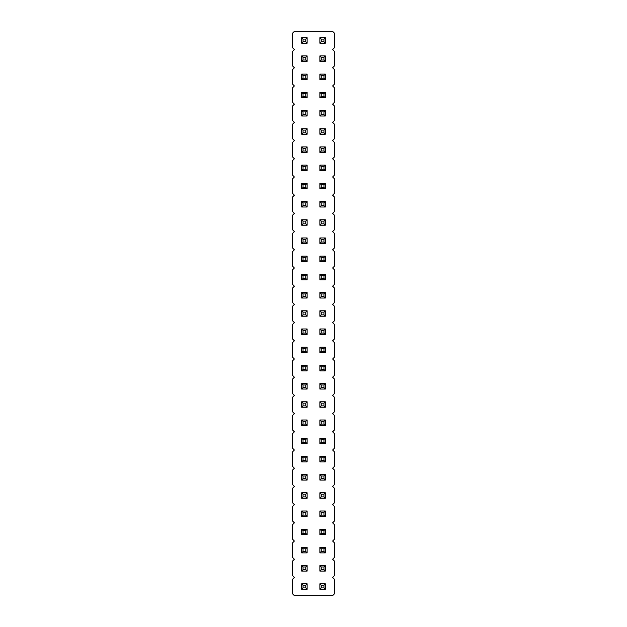 <?xml version="1.0" encoding="UTF-8"?>
<svg xmlns="http://www.w3.org/2000/svg" width="627" height="627" viewBox="0 0 627 627"><rect width="100%" height="100%" fill="white"/><g stroke="black" fill="none" stroke-linecap="round" stroke-linejoin="round"><path stroke-width="0.94" d="M294.384 31.35L292.566 33.168L292.566 47.73L294.384 49.557L292.566 51.375L292.566 65.937L294.384 67.755L292.566 69.573L292.566 84.136L294.384 85.962L292.566 87.78L292.566 102.342L294.384 104.16L292.566 105.987L292.566 120.549L294.384 122.367L292.566 124.185L292.566 138.747L294.384 140.566L292.566 142.392L292.566 156.954L294.384 158.772L292.566 160.59L292.566 175.152L294.384 176.979L292.566 178.797L292.566 193.359L294.384 195.177L292.566 196.996L292.566 211.565L294.384 213.384L292.566 215.202L292.566 229.764L294.384 231.582L292.566 233.409L292.566 247.971L294.384 249.789L292.566 251.607L292.566 266.169L294.384 267.995L292.566 269.814L292.566 284.376L294.384 286.194L292.566 288.012L292.566 302.575L294.384 304.401L292.566 306.219L292.566 320.781L294.384 322.599L292.566 324.425L292.566 338.988L294.384 340.806L292.566 342.624L292.566 357.186L294.384 359.005L292.566 360.831L292.566 375.393L294.384 377.211L292.566 379.029L292.566 393.591L294.384 395.418L292.566 397.236L292.566 411.798L294.384 413.616L292.566 415.435L292.566 430.004L294.384 431.823L292.566 433.641L292.566 448.203L294.384 450.021L292.566 451.848L292.566 466.41L294.384 468.228L292.566 470.046L292.566 484.608L294.384 486.434L292.566 488.253L292.566 502.815L294.384 504.633L292.566 506.451L292.566 521.013L294.384 522.84L292.566 524.658L292.566 539.22L294.384 541.038L292.566 542.864L292.566 557.427L294.384 559.245L292.566 561.063L292.566 575.625L294.384 577.443L292.566 579.27L292.566 593.832L294.384 595.65L332.616 595.65L334.434 593.832L334.434 579.27L332.616 577.443L334.434 575.625L334.434 561.063L332.616 559.245L334.434 557.427L334.434 542.864L332.616 541.038L334.434 539.22L334.434 524.658L332.616 522.84L334.434 521.013L334.434 506.451L332.616 504.633L334.434 502.815L334.434 488.253L332.616 486.434L334.434 484.608L334.434 470.046L332.616 468.228L334.434 466.41L334.434 451.848L332.616 450.021L334.434 448.203L334.434 433.641L332.616 431.823L334.434 430.004L334.434 415.435L332.616 413.616L334.434 411.798L334.434 397.236L332.616 395.418L334.434 393.591L334.434 379.029L332.616 377.211L334.434 375.393L334.434 360.831L332.616 359.005L334.434 357.186L334.434 342.624L332.616 340.806L334.434 338.988L334.434 324.425L332.616 322.599L334.434 320.781L334.434 306.219L332.616 304.401L334.434 302.575L334.434 288.012L332.616 286.194L334.434 284.376L334.434 269.814L332.616 267.995L334.434 266.169L334.434 251.607L332.616 249.789L334.434 247.971L334.434 233.409L332.616 231.582L334.434 229.764L334.434 215.202L332.616 213.384L334.434 211.565L334.434 196.996L332.616 195.177L334.434 193.359L334.434 178.797L332.616 176.979L334.434 175.152L334.434 160.59L332.616 158.772L334.434 156.954L334.434 142.392L332.616 140.566L334.434 138.747L334.434 124.185L332.616 122.367L334.434 120.549L334.434 105.987L332.616 104.16L334.434 102.342L334.434 87.78L332.616 85.962L334.434 84.136L334.434 69.573L332.616 67.755L334.434 65.937L334.434 51.375L332.616 49.557L334.434 47.73L334.434 33.168L332.616 31.35L294.384 31.35M319.872 237.954L325.335 237.954L323.963 239.318L321.236 239.318L319.872 237.954L319.872 243.417L325.335 243.417L325.335 237.954M307.128 237.954L301.665 237.954L301.665 243.417L307.128 243.417L307.128 237.954L305.764 239.318L305.764 242.053L307.128 243.417M301.665 219.756L307.128 219.756L305.764 221.119L303.037 221.119L301.665 219.756L301.665 225.211L307.128 225.211L307.128 219.756M325.335 219.756L319.872 219.756L319.872 225.211L325.335 225.211L325.335 219.756L323.963 221.119L323.963 223.847L325.335 225.211M325.335 207.012L325.335 201.549L323.963 202.913L323.963 205.648L325.335 207.012L319.872 207.012L319.872 201.549L325.335 201.549M307.128 201.549L301.665 201.549L301.665 207.012L307.128 207.012L307.128 201.549L305.764 202.913L305.764 205.648L307.128 207.012M307.128 165.144L301.665 165.144L301.665 170.607L307.128 170.607L307.128 165.144L305.764 166.508L305.764 169.243L307.128 170.607M307.128 188.805L307.128 183.35L305.764 184.714L305.764 187.442L307.128 188.805L301.665 188.805L301.665 183.35L307.128 183.35M325.335 170.607L325.335 165.144L323.963 166.508L323.963 169.243L325.335 170.607L319.872 170.607L319.872 165.144L325.335 165.144M325.335 188.805L325.335 183.35L323.963 184.714L323.963 187.442L325.335 188.805L319.872 188.805L319.872 183.35L325.335 183.35M307.128 152.4L307.128 146.937L305.764 148.309L305.764 151.036L307.128 152.4L301.665 152.4L301.665 146.937L307.128 146.937M319.872 146.937L325.335 146.937L323.963 148.309L321.236 148.309L319.872 146.937L319.872 152.4L325.335 152.4L325.335 146.937M301.665 55.921L307.128 55.921L305.764 57.292L303.037 57.292L301.665 55.921L301.665 61.383L307.128 61.383L307.128 55.921M301.665 74.127L307.128 74.127L305.764 75.491L303.037 75.491L301.665 74.127L301.665 79.59L307.128 79.59L307.128 74.127M307.128 97.788L307.128 92.334L305.764 93.697L305.764 96.425L307.128 97.788L301.665 97.788L301.665 92.334L307.128 92.334M301.665 128.739L307.128 128.739L305.764 130.102L303.037 130.102L301.665 128.739L301.665 134.202L307.128 134.202L307.128 128.739M307.128 110.532L301.665 110.532L301.665 115.995L307.128 115.995L307.128 110.532L305.764 111.896L305.764 114.631L307.128 115.995M319.872 74.127L325.335 74.127L323.963 75.491L321.236 75.491L319.872 74.127L319.872 79.59L325.335 79.59L325.335 74.127M319.872 92.334L325.335 92.334L323.963 93.697L321.236 93.697L319.872 92.334L319.872 97.788L325.335 97.788L325.335 92.334M319.872 110.532L325.335 110.532L323.963 111.896L321.236 111.896L319.872 110.532L319.872 115.995L325.335 115.995L325.335 110.532M325.335 61.383L325.335 55.921L323.963 57.292L323.963 60.02L325.335 61.383L319.872 61.383L319.872 55.921L325.335 55.921M319.872 128.739L325.335 128.739L323.963 130.102L321.236 130.102L319.872 128.739L319.872 134.202L325.335 134.202L325.335 128.739M307.128 383.583L301.665 383.583L301.665 389.046L307.128 389.046L307.128 383.583L305.764 384.947L305.764 387.682L307.128 389.046M307.128 370.839L307.128 365.376L305.764 366.748L305.764 369.475L307.128 370.839L301.665 370.839L301.665 365.376L307.128 365.376M301.665 347.178L307.128 347.178L305.764 348.541L303.037 348.541L301.665 347.178L301.665 352.64L307.128 352.64L307.128 347.178M325.335 370.839L325.335 365.376L323.963 366.748L323.963 369.475L325.335 370.839L319.872 370.839L319.872 365.376L325.335 365.376M325.335 383.583L319.872 383.583L319.872 389.046L325.335 389.046L325.335 383.583L323.963 384.947L323.963 387.682L325.335 389.046M325.335 316.227L325.335 310.773L323.963 312.136L323.963 314.864L325.335 316.227L319.872 316.227L319.872 310.773L325.335 310.773M325.335 328.971L319.872 328.971L319.872 334.434L325.335 334.434L325.335 328.971L323.963 330.335L323.963 333.07L325.335 334.434M325.335 352.64L325.335 347.178L323.963 348.541L323.963 351.269L325.335 352.64L319.872 352.64L319.872 347.178L325.335 347.178M307.128 334.434L307.128 328.971L305.764 330.335L305.764 333.07L307.128 334.434L301.665 334.434L301.665 328.971L307.128 328.971M307.128 310.773L301.665 310.773L301.665 316.227L307.128 316.227L307.128 310.773L305.764 312.136L305.764 314.864L307.128 316.227M319.872 256.161L325.335 256.161L323.963 257.525L321.236 257.525L319.872 256.161L319.872 261.624L325.335 261.624L325.335 256.161M307.128 261.624L307.128 256.161L305.764 257.525L305.764 260.252L307.128 261.624L301.665 261.624L301.665 256.161L307.128 256.161M307.128 279.822L307.128 274.36L305.764 275.731L305.764 278.459L307.128 279.822L301.665 279.822L301.665 274.36L307.128 274.36M319.872 274.36L325.335 274.36L323.963 275.731L321.236 275.731L319.872 274.36L319.872 279.822L325.335 279.822L325.335 274.36M307.128 298.029L307.128 292.566L305.764 293.93L305.764 296.665L307.128 298.029L301.665 298.029L301.665 292.566L307.128 292.566M325.335 298.029L325.335 292.566L323.963 293.93L323.963 296.665L325.335 298.029L319.872 298.029L319.872 292.566L325.335 292.566M307.128 547.41L301.665 547.41L301.665 552.873L307.128 552.873L307.128 547.41L305.764 548.774L305.764 551.509L307.128 552.873M307.128 534.666L307.128 529.212L305.764 530.575L305.764 533.303L307.128 534.666L301.665 534.666L301.665 529.212L307.128 529.212M307.128 498.261L307.128 492.798L305.764 494.17L305.764 496.897L307.128 498.261L301.665 498.261L301.665 492.798L307.128 492.798M307.128 511.005L301.665 511.005L301.665 516.468L307.128 516.468L307.128 511.005L305.764 512.369L305.764 515.104L307.128 516.468M307.128 438.195L301.665 438.195L301.665 443.65L307.128 443.65L307.128 438.195L305.764 439.558L305.764 442.286L307.128 443.65M307.128 456.393L301.665 456.393L301.665 461.856L307.128 461.856L307.128 456.393L305.764 457.757L305.764 460.492L307.128 461.856M307.128 474.6L301.665 474.6L301.665 480.063L307.128 480.063L307.128 474.6L305.764 475.964L305.764 478.691L307.128 480.063M301.665 401.789L307.128 401.789L305.764 403.153L303.037 403.153L301.665 401.789L301.665 407.244L307.128 407.244L307.128 401.789M307.128 425.451L307.128 419.988L305.764 421.352L305.764 424.087L307.128 425.451L301.665 425.451L301.665 419.988L307.128 419.988M319.872 474.6L325.335 474.6L323.963 475.964L321.236 475.964L319.872 474.6L319.872 480.063L325.335 480.063L325.335 474.6M319.872 492.798L325.335 492.798L323.963 494.17L321.236 494.17L319.872 492.798L319.872 498.261L325.335 498.261L325.335 492.798M325.335 529.212L319.872 529.212L319.872 534.666L325.335 534.666L325.335 529.212L323.963 530.575L323.963 533.303L325.335 534.666M319.872 511.005L325.335 511.005L323.963 512.369L321.236 512.369L319.872 511.005L319.872 516.468L325.335 516.468L325.335 511.005M325.335 407.244L325.335 401.789L323.963 403.153L323.963 405.881L325.335 407.244L319.872 407.244L319.872 401.789L325.335 401.789M325.335 425.451L325.335 419.988L323.963 421.352L323.963 424.087L325.335 425.451L319.872 425.451L319.872 419.988L325.335 419.988M325.335 461.856L325.335 456.393L323.963 457.757L323.963 460.492L325.335 461.856L319.872 461.856L319.872 456.393L325.335 456.393M325.335 438.195L319.872 438.195L319.872 443.65L325.335 443.65L325.335 438.195L323.963 439.558L323.963 442.286L325.335 443.65M325.335 547.41L319.872 547.41L319.872 552.873L325.335 552.873L325.335 547.41L323.963 548.774L323.963 551.509L325.335 552.873M325.335 43.185L325.335 37.722L323.963 39.086L323.963 41.813L325.335 43.185L319.872 43.185L319.872 37.722L325.335 37.722M301.665 37.722L307.128 37.722L305.764 39.086L303.037 39.086L301.665 37.722L301.665 43.185L307.128 43.185L307.128 37.722M307.128 583.815L301.665 583.815L301.665 589.278L307.128 589.278L307.128 583.815L305.764 585.187L305.764 587.914L307.128 589.278M325.335 589.278L325.335 583.815L323.963 585.187L323.963 587.914L325.335 589.278L319.872 589.278L319.872 583.815L325.335 583.815M325.335 571.079L325.335 565.617L323.963 566.98L323.963 569.708L325.335 571.079L319.872 571.079L319.872 565.617L325.335 565.617M307.128 571.079L307.128 565.617L305.764 566.98L305.764 569.708L307.128 571.079L301.665 571.079L301.665 565.617L307.128 565.617M319.872 243.417L321.236 242.053L321.236 239.318M325.335 243.417L323.963 242.053L323.963 239.318M321.236 242.053L323.963 242.053M301.665 243.417L303.037 242.053L305.764 242.053M301.665 237.954L303.037 239.318L305.764 239.318M303.037 242.053L303.037 239.318M301.665 225.211L303.037 223.847L303.037 221.119M307.128 225.211L305.764 223.847L305.764 221.119M303.037 223.847L305.764 223.847M319.872 225.211L321.236 223.847L323.963 223.847M319.872 219.756L321.236 221.119L323.963 221.119M321.236 223.847L321.236 221.119M319.872 201.549L321.236 202.913L323.963 202.913M319.872 207.012L321.236 205.648L321.236 202.913M321.236 205.648L323.963 205.648M301.665 207.012L303.037 205.648L305.764 205.648M301.665 201.549L303.037 202.913L305.764 202.913M303.037 205.648L303.037 202.913M301.665 170.607L303.037 169.243L305.764 169.243M301.665 165.144L303.037 166.508L305.764 166.508M303.037 169.243L303.037 166.508M301.665 183.35L303.037 184.714L305.764 184.714M301.665 188.805L303.037 187.442L303.037 184.714M303.037 187.442L305.764 187.442M319.872 165.144L321.236 166.508L323.963 166.508M319.872 170.607L321.236 169.243L321.236 166.508M321.236 169.243L323.963 169.243M319.872 183.35L321.236 184.714L323.963 184.714M319.872 188.805L321.236 187.442L321.236 184.714M321.236 187.442L323.963 187.442M301.665 146.937L303.037 148.309L305.764 148.309M301.665 152.4L303.037 151.036L303.037 148.309M303.037 151.036L305.764 151.036M319.872 152.4L321.236 151.036L321.236 148.309M325.335 152.4L323.963 151.036L323.963 148.309M321.236 151.036L323.963 151.036M301.665 61.383L303.037 60.02L303.037 57.292M307.128 61.383L305.764 60.02L305.764 57.292M303.037 60.02L305.764 60.02M301.665 79.59L303.037 78.226L303.037 75.491M307.128 79.59L305.764 78.226L305.764 75.491M303.037 78.226L305.764 78.226M301.665 92.334L303.037 93.697L305.764 93.697M301.665 97.788L303.037 96.425L303.037 93.697M303.037 96.425L305.764 96.425M301.665 134.202L303.037 132.83L303.037 130.102M307.128 134.202L305.764 132.83L305.764 130.102M303.037 132.83L305.764 132.83M301.665 115.995L303.037 114.631L305.764 114.631M301.665 110.532L303.037 111.896L305.764 111.896M303.037 114.631L303.037 111.896M319.872 79.59L321.236 78.226L321.236 75.491M325.335 79.59L323.963 78.226L323.963 75.491M321.236 78.226L323.963 78.226M319.872 97.788L321.236 96.425L321.236 93.697M325.335 97.788L323.963 96.425L323.963 93.697M321.236 96.425L323.963 96.425M319.872 115.995L321.236 114.631L321.236 111.896M325.335 115.995L323.963 114.631L323.963 111.896M321.236 114.631L323.963 114.631M319.872 55.921L321.236 57.292L323.963 57.292M319.872 61.383L321.236 60.02L321.236 57.292M321.236 60.02L323.963 60.02M319.872 134.202L321.236 132.83L321.236 130.102M325.335 134.202L323.963 132.83L323.963 130.102M321.236 132.83L323.963 132.83M301.665 389.046L303.037 387.682L305.764 387.682M301.665 383.583L303.037 384.947L305.764 384.947M303.037 387.682L303.037 384.947M301.665 365.376L303.037 366.748L305.764 366.748M301.665 370.839L303.037 369.475L303.037 366.748M303.037 369.475L305.764 369.475M301.665 352.64L303.037 351.269L303.037 348.541M307.128 352.64L305.764 351.269L305.764 348.541M303.037 351.269L305.764 351.269M319.872 365.376L321.236 366.748L323.963 366.748M319.872 370.839L321.236 369.475L321.236 366.748M321.236 369.475L323.963 369.475M319.872 389.046L321.236 387.682L323.963 387.682M319.872 383.583L321.236 384.947L323.963 384.947M321.236 387.682L321.236 384.947M319.872 310.773L321.236 312.136L323.963 312.136M319.872 316.227L321.236 314.864L321.236 312.136M321.236 314.864L323.963 314.864M319.872 334.434L321.236 333.07L323.963 333.07M319.872 328.971L321.236 330.335L323.963 330.335M321.236 333.07L321.236 330.335M319.872 347.178L321.236 348.541L323.963 348.541M319.872 352.64L321.236 351.269L321.236 348.541M321.236 351.269L323.963 351.269M301.665 328.971L303.037 330.335L305.764 330.335M301.665 334.434L303.037 333.07L303.037 330.335M303.037 333.07L305.764 333.07M301.665 316.227L303.037 314.864L305.764 314.864M301.665 310.773L303.037 312.136L305.764 312.136M303.037 314.864L303.037 312.136M319.872 261.624L321.236 260.252L321.236 257.525M325.335 261.624L323.963 260.252L323.963 257.525M321.236 260.252L323.963 260.252M301.665 256.161L303.037 257.525L305.764 257.525M301.665 261.624L303.037 260.252L303.037 257.525M303.037 260.252L305.764 260.252M301.665 274.36L303.037 275.731L305.764 275.731M301.665 279.822L303.037 278.459L303.037 275.731M303.037 278.459L305.764 278.459M319.872 279.822L321.236 278.459L321.236 275.731M325.335 279.822L323.963 278.459L323.963 275.731M321.236 278.459L323.963 278.459M301.665 292.566L303.037 293.93L305.764 293.93M301.665 298.029L303.037 296.665L303.037 293.93M303.037 296.665L305.764 296.665M319.872 292.566L321.236 293.93L323.963 293.93M319.872 298.029L321.236 296.665L321.236 293.93M321.236 296.665L323.963 296.665M301.665 552.873L303.037 551.509L305.764 551.509M301.665 547.41L303.037 548.774L305.764 548.774M303.037 551.509L303.037 548.774M301.665 529.212L303.037 530.575L305.764 530.575M301.665 534.666L303.037 533.303L303.037 530.575M303.037 533.303L305.764 533.303M301.665 492.798L303.037 494.17L305.764 494.17M301.665 498.261L303.037 496.897L303.037 494.17M303.037 496.897L305.764 496.897M301.665 516.468L303.037 515.104L305.764 515.104M301.665 511.005L303.037 512.369L305.764 512.369M303.037 515.104L303.037 512.369M301.665 443.65L303.037 442.286L305.764 442.286M301.665 438.195L303.037 439.558L305.764 439.558M303.037 442.286L303.037 439.558M301.665 461.856L303.037 460.492L305.764 460.492M301.665 456.393L303.037 457.757L305.764 457.757M303.037 460.492L303.037 457.757M301.665 480.063L303.037 478.691L305.764 478.691M301.665 474.6L303.037 475.964L305.764 475.964M303.037 478.691L303.037 475.964M301.665 407.244L303.037 405.881L303.037 403.153M307.128 407.244L305.764 405.881L305.764 403.153M303.037 405.881L305.764 405.881M301.665 419.988L303.037 421.352L305.764 421.352M301.665 425.451L303.037 424.087L303.037 421.352M303.037 424.087L305.764 424.087M319.872 480.063L321.236 478.691L321.236 475.964M325.335 480.063L323.963 478.691L323.963 475.964M321.236 478.691L323.963 478.691M319.872 498.261L321.236 496.897L321.236 494.17M325.335 498.261L323.963 496.897L323.963 494.17M321.236 496.897L323.963 496.897M319.872 534.666L321.236 533.303L323.963 533.303M319.872 529.212L321.236 530.575L323.963 530.575M321.236 533.303L321.236 530.575M319.872 516.468L321.236 515.104L321.236 512.369M325.335 516.468L323.963 515.104L323.963 512.369M321.236 515.104L323.963 515.104M319.872 401.789L321.236 403.153L323.963 403.153M319.872 407.244L321.236 405.881L321.236 403.153M321.236 405.881L323.963 405.881M319.872 419.988L321.236 421.352L323.963 421.352M319.872 425.451L321.236 424.087L321.236 421.352M321.236 424.087L323.963 424.087M319.872 456.393L321.236 457.757L323.963 457.757M319.872 461.856L321.236 460.492L321.236 457.757M321.236 460.492L323.963 460.492M319.872 443.65L321.236 442.286L323.963 442.286M319.872 438.195L321.236 439.558L323.963 439.558M321.236 442.286L321.236 439.558M319.872 552.873L321.236 551.509L323.963 551.509M319.872 547.41L321.236 548.774L323.963 548.774M321.236 551.509L321.236 548.774M319.872 37.722L321.236 39.086L323.963 39.086M319.872 43.185L321.236 41.813L321.236 39.086M321.236 41.813L323.963 41.813M301.665 43.185L303.037 41.813L303.037 39.086M307.128 43.185L305.764 41.813L305.764 39.086M303.037 41.813L305.764 41.813M301.665 589.278L303.037 587.914L305.764 587.914M301.665 583.815L303.037 585.187L305.764 585.187M303.037 587.914L303.037 585.187M319.872 583.815L321.236 585.187L323.963 585.187M319.872 589.278L321.236 587.914L321.236 585.187M321.236 587.914L323.963 587.914M319.872 565.617L321.236 566.98L323.963 566.98M319.872 571.079L321.236 569.708L321.236 566.98M321.236 569.708L323.963 569.708M301.665 565.617L303.037 566.98L305.764 566.98M301.665 571.079L303.037 569.708L303.037 566.98M303.037 569.708L305.764 569.708"/></g></svg>
